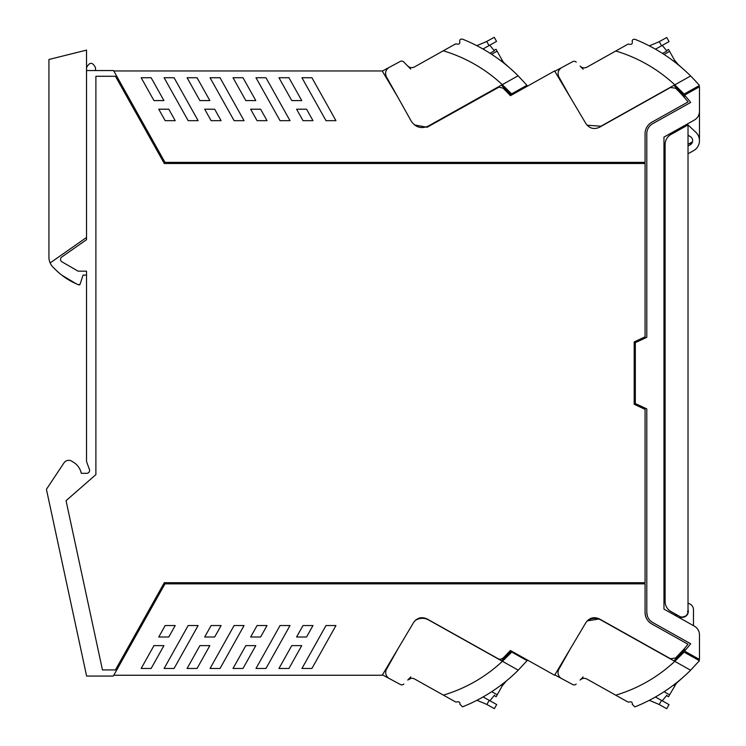 <?xml version="1.0" encoding="UTF-8"?>
<svg xmlns="http://www.w3.org/2000/svg" width="746" height="746" viewBox="0 0 746 746"><rect width="100%" height="100%" fill="white"/><g stroke="black" fill="none" stroke-linecap="round" stroke-linejoin="round"><path stroke-width="1.12" d="M688.017 142.784L688.017 144.239L692.512 141.861L690.097 143.652M679.494 616.327A5.726 5.726 0 0 0 688.017 611.328L688.017 124.927L670.971 134.476A11.451 11.451 0 0 0 665.115 144.472L665.115 601.565A11.451 11.451 0 0 0 670.971 611.552L679.494 616.327L676.566 614.685L676.566 616.177L675.326 615.478L675.326 613.986M676.566 131.343L676.566 130.028L675.326 130.727L675.326 132.042M699.412 139.483A11.451 11.451 0 0 0 699.478 138.308L699.478 111.35C699.338 115.173 697.631 118.082 694.349 120.069L663.968 137.087L663.968 609.118L694.349 626.136A10.024 10.024 0 0 1 699.478 634.883L699.478 659.436L684.893 651.267A1.716 1.716 0 0 1 684.576 651.034A147.829 147.829 0 0 0 690.665 643.761L652.647 622.472C648.889 620.196 646.941 616.867 646.791 612.475L646.791 408.892L635.331 403.558L635.331 342.656L646.791 337.313L646.791 133.73A11.451 11.451 0 0 1 652.647 123.733L690.665 102.444A147.829 147.829 0 0 0 684.576 95.171A1.716 1.716 0 0 0 684.436 97.558A147.811 147.811 0 0 1 688.082 101.922A147.801 147.801 0 0 0 684.436 97.558L684.185 95.693L682.795 95.693M699.478 111.378L699.478 111.35C699.347 115.164 697.631 118.082 694.349 120.069L694.377 120.059M694.349 120.069A10.024 10.024 0 0 0 699.478 111.331L699.478 86.769L684.893 94.938A1.716 1.716 0 0 0 684.576 95.171M687.448 611.328L688.017 611.328L688.017 613.165A6.015 6.015 0 0 0 688.017 609.501A6.015 6.015 0 0 1 682.814 617.324L679.177 617.641M688.017 603.365A6.444 6.444 0 0 1 693.463 609.734L693.463 625.633M682.814 617.324A6.015 6.015 0 0 0 684.129 617.054L682.292 617.054M682.254 651.099L699.422 660.714L690.61 670.216L600.903 619.982A12.598 12.598 0 0 0 587.177 620.905L599.458 618.938L670.44 658.69L675.522 658.037L684.436 648.647L684.185 650.512L682.795 650.512L684.436 648.647L684.576 651.034M646.791 612.475L647.397 616.168M650.671 621.064L652.647 622.472M86.527 70.553L113.56 70.553L164.969 162.367L645.066 162.367L645.066 133.73A13.176 13.176 0 0 1 651.808 122.232L688.082 101.922M86.527 239.69L86.527 237.461L50.15 262.928A14.314 14.314 0 0 1 48.928 257.137L48.928 59.484L86.527 50.113L86.527 239.69L61.769 257.016A2.863 2.863 0 0 0 61.983 261.846L78.134 271.171L86.527 271.171L86.527 461.532L89.417 469.476A2.863 2.863 0 0 1 86.722 473.318L81.286 473.318A17.177 17.177 0 0 0 72.474 461.681A5.754 5.754 0 0 0 63.969 462.893L46.69 488.9A1.147 1.147 0 0 0 46.522 489.777L86.611 676.062L113.327 676.062L164.969 583.848L645.066 583.848L645.066 612.475A13.176 13.176 0 0 0 651.808 623.973C647.491 621.353 645.243 617.52 645.066 612.475C645.243 617.52 647.491 621.353 651.808 623.973L687.971 644.218A147.839 147.839 0 0 1 684.436 648.647M92.756 477.356A9.166 9.166 0 0 0 92.784 477.328L66.049 500.687L102.454 669.927L115.453 669.927L164.297 582.701L645.066 582.701L645.066 409.358L634.193 404.285L634.193 341.92L645.066 336.847L645.066 163.505L164.297 163.505L115.453 76.278L95.889 76.278L95.889 474.615L92.784 477.328M683.728 96.756L684.436 97.558A147.811 147.811 0 0 0 675.522 88.168L670.44 87.515L599.458 127.268C593.975 129.701 589.48 128.489 585.946 123.649L554.595 70.954L510.423 95.693L503.149 88.168L498.99 87.133L427.085 127.268L414.496 124.946M113.784 675.251L382.222 675.251L413.573 622.556C417.107 617.716 421.611 616.513 427.085 618.938L420.52 617.8M599.458 618.938C593.975 616.513 589.48 617.716 585.946 622.556L554.595 675.251L510.423 650.512L503.149 658.037L500.902 659.175A4.308 4.308 0 0 1 497.908 658.597L427.085 618.938M198.119 625.54L174.079 668.472L164.111 668.472L188.16 625.54L198.119 625.54M153.965 645.616L141.171 668.472L151.13 668.472L163.934 645.616L153.965 645.616M175.207 625.54L165.174 625.54L158.758 637L168.792 637L175.207 625.54M325.993 625.54L335.952 625.54L311.912 668.472L301.944 668.472L325.993 625.54M296.591 637L306.559 637L312.975 625.54L303.016 625.54L296.591 637M301.738 645.616L288.935 668.472L278.967 668.472L291.77 645.616L301.738 645.616M204.702 637L211.118 625.54L221.086 625.54L214.671 637L204.702 637M187.078 668.472L199.881 645.616L209.85 645.616L197.047 668.472L187.078 668.472M255.999 668.472L280.048 625.54L290.007 625.54L265.968 668.472L255.999 668.472M250.647 637L257.062 625.54L267.031 625.54L260.615 637L250.647 637M233.022 668.472L245.826 645.616L255.794 645.616L242.991 668.472L233.022 668.472M210.055 668.472L234.104 625.54L244.063 625.54L220.023 668.472L210.055 668.472M113.784 70.954L382.222 70.954L397.814 97.148L382.306 71.084L400.313 61.414A2.863 2.863 0 0 1 403.717 61.937L407.596 65.918C409.675 67.802 411.969 68.138 414.496 66.916L449.763 47.166M291.77 100.589L301.738 100.589L288.935 77.733L278.967 77.733L291.77 100.589M175.207 120.666L168.792 109.205L158.758 109.205L165.174 120.666L175.207 120.666M164.111 77.733L174.079 77.733L198.119 120.666L188.16 120.666L164.111 77.733M187.078 77.733L197.047 77.733L209.85 100.589L199.881 100.589L187.078 77.733M335.952 120.666L311.912 77.733L301.944 77.733L325.993 120.666L335.952 120.666M257.062 120.666L267.031 120.666L260.615 109.205L250.647 109.205L257.062 120.666M245.826 100.589L255.794 100.589L242.991 77.733L233.022 77.733L245.826 100.589M303.016 120.666L312.975 120.666L306.559 109.205L296.591 109.205L303.016 120.666M221.086 120.666L214.671 109.205L204.702 109.205L211.118 120.666L221.086 120.666M153.965 100.589L163.934 100.589L151.13 77.733L141.171 77.733L153.965 100.589M234.104 120.666L244.063 120.666L220.023 77.733L210.055 77.733L234.104 120.666M255.999 77.733L280.048 120.666L290.007 120.666L265.968 77.733L255.999 77.733M86.527 67.69C89.52 61.89 92.513 61.89 95.516 67.69L95.516 70.553M415.792 619.963L414.897 620.803A12.598 12.598 0 0 1 428.568 619.926L502.44 661.301L511.747 652.069L509.928 651.053M677.909 89.166A147.745 147.745 0 0 0 673.927 85.333L683.094 94.639L699.44 85.482A166.078 166.078 0 0 0 690.628 75.98L674.804 84.839L684.11 94.071M683.094 94.639L682.254 95.106M622.276 47.362L587.009 67.112C584.482 68.334 582.178 67.998 580.108 66.114A5.726 5.726 0 0 0 587.009 67.112M583.176 69.257L580.108 66.114M576.229 62.132A2.863 2.863 0 0 0 572.825 61.601L554.8 71.29L570.709 98.034L558.931 77.006C557.234 73.108 558.148 69.975 561.673 67.597L572.825 61.601L561.673 67.597M678.813 65.266L680.072 66.31M683.914 69.639L684.455 70.115M681.639 67.644L676.426 62.925L674.598 60.277L678.72 65.191M673.507 61.079L674.682 60.426A17.186 17.186 0 0 0 678.655 65.135M674.682 60.426L668.537 49.46L666.532 50.579M690.628 75.98A166.078 166.078 0 0 0 634.921 39.296C632.822 39.156 631.946 40.004 632.291 41.851C632.533 43.949 631.526 44.732 629.27 44.182L628.057 44.126L615.767 51.008A148.715 148.715 0 0 1 674.804 84.839L600.931 126.214L587.093 125.207M662.532 53.451L666.887 51.017L662.28 45.385M661.562 45.786L669.05 41.59L666.756 37.496L659.24 41.655L661.562 45.786L655.473 49.199M649.318 45.86L657.767 42.317A28.637 28.637 0 0 0 659.24 41.655M505.396 88.979A147.745 147.745 0 0 0 501.415 85.137L510.581 94.444L509.723 94.928M410.664 69.061L403.717 61.937M510.581 94.444L511.597 93.875L502.291 84.643A148.715 148.715 0 0 0 443.255 50.812L455.545 43.93L456.757 43.986C459.014 44.536 460.021 43.753 459.778 41.655C459.433 39.818 460.31 38.969 462.408 39.109A166.078 166.078 0 0 1 518.116 75.784L428.418 126.018C421.378 129.105 415.662 127.491 411.27 121.188L386.419 76.81C384.722 72.922 385.635 69.779 389.16 67.401M511.597 93.875L526.928 85.286L518.116 75.784M500.995 60.892L502.17 60.23A17.186 17.186 0 0 0 506.142 64.939M496.025 49.264L494.02 50.392L496.025 49.264L502.17 60.23M497.097 51.176L491.577 54.262M506.301 65.07L507.513 66.077M510.609 68.735L511.942 69.928M509.126 67.448L503.914 62.739M511.411 69.453L512.129 70.096M407.596 65.918A5.726 5.726 0 0 0 414.496 66.916M490.019 53.255L494.374 50.821L489.768 45.189M489.05 45.59L496.547 41.394L494.253 37.3L486.728 41.459L489.05 45.59L482.96 49.003M476.806 45.674L485.254 42.13A28.637 28.637 0 0 0 486.728 41.459M554.8 674.916L570.186 649.057L558.903 669.19A6.873 6.873 0 0 0 561.654 678.599L554.8 674.916M583.148 676.939L580.08 680.082A5.726 5.726 0 0 1 586.981 679.084L615.739 695.188C638.035 688.474 657.711 677.191 674.785 661.357L684.082 652.125M622.248 698.834L615.739 695.188L628.029 702.07L629.242 702.014C631.498 701.464 632.505 702.247 632.263 704.345L634.893 706.891A166.078 166.078 0 0 0 690.61 670.216A166.078 166.078 0 0 1 678.701 681.005L681.835 678.356L676.408 683.261L669.582 694.824L664.061 691.738M683.066 651.556L673.908 660.863A147.745 147.745 0 0 0 677.881 657.021M683.886 676.566L684.893 675.652M682.376 677.89L684.007 676.454M678.701 681.005L676.408 683.261M673.489 685.108L674.654 685.77A17.186 17.186 0 0 1 678.627 681.061M669.582 694.834L668.519 696.736L666.504 695.608L662.262 700.811L666.859 695.179M690.61 670.216L674.785 661.357M561.654 678.599L572.797 684.586A2.863 2.863 0 0 0 576.201 684.063M669.031 704.606L666.737 708.7L669.031 704.606L655.445 696.997M666.737 708.7L659.222 704.541A28.637 28.637 0 0 0 657.739 703.87L649.29 700.326M449.913 698.778L443.404 695.132L455.694 702.014L456.906 701.958C459.163 701.408 460.17 702.191 459.928 704.289L462.557 706.835A166.078 166.078 0 0 0 518.265 670.16L527.077 660.658L511.747 652.069M382.456 674.86L397.842 649.001L386.568 669.134A6.873 6.873 0 0 0 389.309 678.543L382.456 674.86M410.813 676.883L407.745 680.026A5.726 5.726 0 0 1 414.645 679.028L443.404 695.132C465.69 688.418 485.376 677.144 502.44 661.301L518.265 670.16A166.078 166.078 0 0 1 506.357 680.949L509.49 678.319M510.73 651.5L501.564 660.807A147.745 147.745 0 0 0 505.546 656.965M511.719 676.352L512.623 675.531M504.063 683.215L506.357 680.949L502.235 685.863L496.174 696.68L494.169 695.561L489.917 700.755L494.523 695.123M501.144 685.061L502.319 685.714A17.186 17.186 0 0 1 506.292 681.005M518.265 670.16L502.44 661.301M389.309 678.543L400.462 684.539A2.863 2.863 0 0 0 403.866 684.007M411.139 678.338L407.745 680.026M496.696 704.55L494.393 708.644L496.696 704.55L483.11 696.941M494.393 708.644L486.877 704.485A28.637 28.637 0 0 0 485.404 703.823L476.955 700.28M688.017 124.927L695.869 132.312A11.451 11.451 0 0 1 693.621 150.645L688.017 153.779M688.017 145.983L690.292 144.715A4.653 4.653 0 0 0 690.423 136.677L688.017 135.222M687.448 614.424L687.448 613.827L687.448 614.424M682.795 617.035L685.462 616.103M80.12 284.123L78.572 284.813A1.147 1.147 0 0 0 80.12 284.123L83.048 275.115L80.12 284.123A1.147 1.147 0 0 1 78.572 284.813L76.334 283.834A68.716 68.716 0 0 1 53.852 267.935A14.314 14.314 0 0 1 53.022 267.161M83.048 275.115L86.527 275.115L86.527 271.171M50.15 262.928A14.314 14.314 0 0 0 53.852 267.935M76.334 283.834L61.713 275.115M664.089 54.458L669.61 51.362M659.222 704.541L661.534 700.41M491.726 691.682L497.246 694.778M486.877 704.485L489.199 700.354M494.169 695.561L496.174 696.68"/></g></svg>

